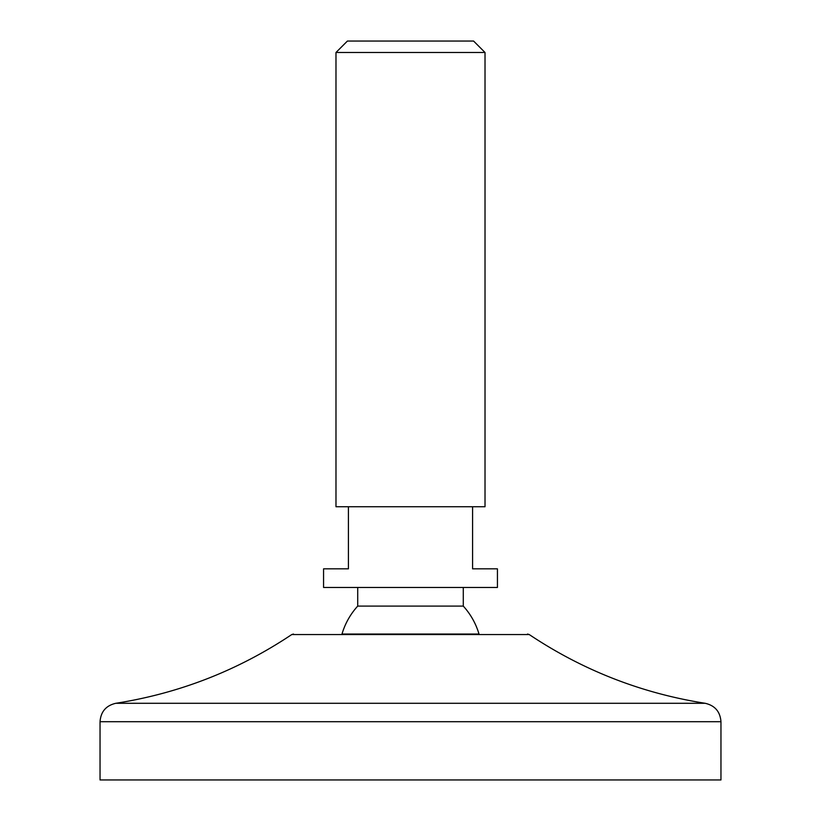 <?xml version="1.0" encoding="UTF-8"?>
<svg xmlns="http://www.w3.org/2000/svg" width="821" height="821" viewBox="0 0 821 821"><rect width="100%" height="100%" fill="white"/><g stroke="black" fill="none" stroke-linecap="round" stroke-linejoin="round"><path stroke-width="1.23" d="M720.961 779.95L100.039 779.95L100.039 721.7L720.961 721.7L720.961 779.95M463.28 606.093L357.72 606.093A71.406 71.406 0 0 0 341.998 634.038L479.002 634.038A71.406 71.406 0 0 0 463.28 606.093L463.28 587.467M497.434 587.467L323.566 587.467L323.566 568.84L348.412 568.84L348.412 506.742L472.588 506.742L472.588 568.84L497.434 568.84L497.434 587.467M485.016 52.482L335.984 52.482L347.416 41.05L473.584 41.05L485.016 52.482L485.016 506.742L472.588 506.742M335.984 52.482L335.984 506.742L348.412 506.742M720.961 721.7C720.212 711.694 714.958 705.557 705.177 703.289L115.823 703.289C106.042 705.557 100.788 711.694 100.039 721.7M705.177 703.289C641.509 693.273 582.869 670.357 529.258 634.561L291.742 634.561L293.477 634.038M115.823 703.289C179.491 693.273 238.131 670.357 291.742 634.561M357.72 606.093L357.72 587.467M529.258 634.561L527.523 634.038"/></g></svg>

